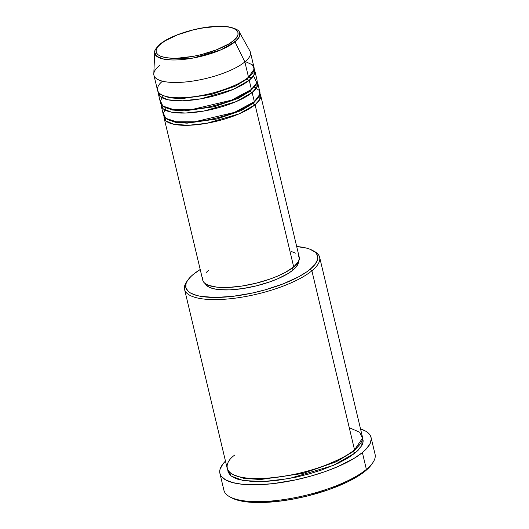 <?xml version="1.0" encoding="UTF-8"?>
<svg xmlns="http://www.w3.org/2000/svg" width="529" height="529" viewBox="0 0 529 529"><rect width="100%" height="100%" fill="white"/><g stroke="black" fill="none" stroke-linecap="round" stroke-linejoin="round"><path stroke-width="0.79" d="M233.329 40.759C229.143 45.335 204.875 56.801 177.77 58.164C151.188 59.096 153.694 48.556 160.796 43.854A1.653 1.329 -129.4 0 0 160.102 44.112A1.653 1.329 50.6 0 1 160.796 43.854L165.253 40.733L177.625 34.788L192.953 29.981L201.007 28.249L216.354 26.45L223.059 26.45L228.766 27.065L233.256 28.262L236.351 30.001L237.938 32.209L237.951 34.808L236.397 37.691L233.329 40.759L228.872 43.881L216.5 49.832L201.172 54.632L193.118 56.365L177.77 58.164L171.065 58.164L165.359 57.549L160.869 56.352L157.774 54.613L156.187 52.404L156.167 49.805L157.728 46.922L160.796 43.854C164.982 39.278 189.25 27.812 216.354 26.45C242.937 25.518 240.431 36.058 233.329 40.759A1.653 1.329 50.6 0 1 234.975 41.831A1.653 1.329 -129.4 0 0 233.329 40.759M153.926 75.217L157.576 90.519A49.587 15.242 -13.4 0 0 195.829 96.463A49.587 15.242 -13.4 0 0 248.511 77.208L244.867 61.906A49.587 15.242 -13.4 0 1 190.142 81.446A49.587 15.242 -13.4 0 1 153.8 73.895L154.699 52.404L156.67 56.312L163.983 59.182L192.92 58.091L220.99 49.825L234.975 41.831A43.715 13.437 166.6 0 1 186.73 59.056A43.715 13.437 166.6 0 1 154.699 52.404C154.084 50.996 155.89 48.225 160.108 44.112C169.809 35.853 194.156 27.885 213.313 26.529C227.351 24.625 239.273 29.32 239.425 32.216A43.715 13.437 166.6 0 1 234.975 41.831L244.867 61.906L234.975 41.831L239.095 37.255L239.425 32.216L249.913 50.996A49.587 15.242 -13.4 0 1 244.867 61.906A49.587 15.242 166.6 0 1 192.179 81.162A49.587 15.242 166.6 0 1 153.926 75.217A49.587 15.242 166.6 0 1 159.467 65.55M259.984 93.613L259.805 99.439L255.071 104.749A1.653 1.329 50.6 0 1 253.285 103.274L257.775 98.301L253.285 103.274A1.653 1.329 50.6 0 1 253.285 102.52A1.653 1.329 -129.4 0 0 253.285 103.274L241.045 110.647L217.154 118.946L187.087 123.171L175.337 122.278L168.116 119.666L175.337 122.278L187.087 123.171L217.154 118.946L241.045 110.647L253.285 103.274A1.653 1.329 -129.4 0 0 255.071 104.749A49.587 15.242 166.6 0 1 202.389 124.004A49.587 15.242 166.6 0 1 164.135 118.06A49.587 15.242 166.6 0 1 164.03 116.473L166.007 120.969L174.048 124.328L188.516 125.28L206.832 123.283L239.042 113.887L255.071 104.749L293.707 266.933L255.071 104.749A49.587 15.242 166.6 0 0 260.612 95.081A49.587 15.242 166.6 0 0 259.984 93.613M166.139 107.982L163.329 113.153L165.756 118.298L176.329 121.763L194.824 121.769L234.459 112.393L254.343 101.687L252.154 92.509L254.343 101.687A49.587 15.242 -13.4 0 0 259.878 92.02L257.696 82.835A49.587 15.242 166.6 0 0 257.068 81.367L256.889 87.199L252.154 92.509A49.587 15.242 166.6 0 1 199.473 111.758A49.587 15.242 166.6 0 1 161.219 105.82L163.408 115.005A49.587 15.242 -13.4 0 0 201.661 120.943A49.587 15.242 -13.4 0 0 254.343 101.687L259.878 94.307L259.137 90.366L254.277 86.981M238.083 84.752L235.941 84.785M181.507 97.753L179.582 98.692M257.696 82.835A49.587 15.242 166.6 0 1 252.154 92.509A1.653 1.329 50.6 0 1 250.369 91.034L254.859 86.062L250.369 91.034A1.653 1.329 50.6 0 1 250.369 90.28A1.653 1.329 -129.4 0 0 250.369 91.034L238.129 98.407L214.238 106.706L184.171 110.925L172.421 110.039L165.2 107.42L172.421 110.039L184.171 110.925L214.238 106.706L238.129 98.407L250.369 91.034A1.653 1.329 -129.4 0 0 252.154 92.509L236.126 101.641L203.916 111.044L185.6 113.041L171.132 112.088L163.091 108.729L161.114 104.233A49.587 15.242 166.6 0 0 161.219 105.82M163.223 95.742L160.413 100.913L162.839 106.058L173.413 109.523L191.908 109.529L231.543 100.153L251.427 89.447L249.238 80.263L251.427 89.447A49.587 15.242 -13.4 0 0 256.962 79.78L254.78 70.595A49.587 15.242 166.6 0 0 254.151 69.127L253.973 74.959L249.238 80.263A49.587 15.242 166.6 0 1 196.557 99.518A49.587 15.242 166.6 0 1 158.303 93.58L160.492 102.758A49.587 15.242 -13.4 0 0 198.745 108.703A49.587 15.242 -13.4 0 0 251.427 89.447L256.783 82.729L253.497 75.753M254.78 70.595A49.587 15.242 166.6 0 1 249.238 80.263A1.653 1.329 50.6 0 1 247.453 78.795L251.943 73.822L247.453 78.795A1.653 1.329 50.6 0 1 247.453 78.041A1.653 1.329 -129.4 0 0 247.453 78.795L235.213 86.167L211.322 94.466L181.255 98.685L169.505 97.799L162.284 95.18L169.505 97.799L181.255 98.685L211.322 94.466L235.213 86.167L247.453 78.795A1.653 1.329 -129.4 0 0 249.238 80.263L233.21 89.401L200.994 98.804L182.684 100.801L168.215 99.842L160.175 96.483L158.197 91.986A49.587 15.242 166.6 0 0 158.303 93.58M163.111 80.851C154.752 86.386 151.797 98.791 183.094 97.7C215.012 96.093 243.585 82.59 248.511 77.208A49.587 15.242 -13.4 0 0 254.046 67.54L250.402 52.239A49.587 15.242 166.6 0 1 244.867 61.906L248.511 77.208L254.158 69.068L252.393 64.829L245.304 61.536M184.575 289.436L227.219 468.456A69.425 21.339 -13.4 0 0 280.773 476.768A69.425 21.339 -13.4 0 0 354.529 449.815L311.885 270.795L310.093 269.327A67.772 20.829 166.6 0 1 227.688 296.868A67.772 20.829 166.6 0 1 187.788 280.139A67.772 20.829 166.6 0 1 193.383 274.313L190.619 276.799L186.882 281.607L185.944 283.888L185.97 288.067L188.522 291.624L190.718 293.126L196.854 295.493L200.722 296.346L215.124 297.457L232.674 296.359L251.87 293.145L264.764 289.958L283.015 283.921L298.574 276.839L306.774 271.84L310.093 269.327L315.033 264.394L317.532 259.752L317.836 257.59L316.547 253.702L314.953 252.016L309.974 249.219L306.628 248.141L296.683 246.514A67.772 20.829 166.6 0 1 312.573 250.409A67.772 20.829 166.6 0 1 310.093 269.327L311.885 270.795A69.425 21.339 166.6 0 1 238.129 297.754A69.425 21.339 166.6 0 1 184.575 289.436A69.425 21.339 166.6 0 1 187.233 280.992A69.425 21.339 -13.4 0 0 186.592 281.871A69.425 21.339 -13.4 0 0 227.47 299.011A69.425 21.339 -13.4 0 0 311.885 270.795L354.529 449.815L362.451 438.25L359.713 432.259L349.259 427.69M219.912 473.429L223.919 490.264A77.684 23.878 -13.4 0 0 283.848 499.568A77.684 23.878 -13.4 0 0 366.385 469.402A77.684 23.878 166.6 0 1 296.2 497.419A77.684 23.878 166.6 0 1 229.758 496.797L231.603 497.809A76.031 23.369 -13.4 0 0 296.63 498.417A76.031 23.369 -13.4 0 0 365.327 470.989L366.385 469.402L362.378 452.566A77.684 23.878 166.6 0 1 279.841 482.739A77.684 23.878 166.6 0 1 219.912 473.429A77.684 23.878 166.6 0 1 225.466 461.09L222.927 463.933L220.057 469.256L219.707 471.736L220.084 474.05L221.195 476.193L225.533 479.849L232.562 482.567L242.004 484.247L247.526 484.67L259.891 484.676L273.625 483.559L295.632 479.876L310.411 476.226L324.614 471.775L337.7 466.697L354.152 458.332L362.378 452.566L366.385 469.402A77.684 23.878 -13.4 0 0 375.061 454.252L371.054 437.423A77.684 23.878 166.6 0 1 362.378 452.566L365.546 449.716L369.831 444.201L371.252 439.116L370.875 436.802L369.771 434.666L367.946 432.722L365.427 431.003L360.527 428.913A77.684 23.878 166.6 0 1 371.054 437.423M362.464 437.853L361.73 445.735L355.263 452.87A1.653 1.329 50.6 0 1 353.471 451.402L359.621 444.724L353.471 451.402A1.653 1.329 50.6 0 1 353.471 450.662A1.653 1.329 -129.4 0 0 353.471 451.402L336.318 461.751L302.892 473.435L260.592 479.519L243.849 478.375L233.408 474.791L243.849 478.375L260.592 479.519L302.892 473.435L336.318 461.751L353.471 451.402A1.653 1.329 -129.4 0 0 355.263 452.87L347.91 458.021L338.54 463.067L321.52 470.036L308.824 474.01L295.612 477.277L275.953 480.563L263.68 481.562L252.631 481.562L239.253 479.684L235.828 478.58L230.723 475.716L228.105 472.073L227.768 469.944L231.186 476.087L243.062 480.524L263.587 481.569L289.039 478.586L333.237 465.487L355.263 452.87L358.093 450.324L361.915 445.398L362.881 443.064L363.192 440.855L362.464 437.853M202.772 280.251A49.587 15.242 -13.4 0 0 241.026 286.189A49.587 15.242 -13.4 0 0 293.707 266.933L285.276 272.435L277.963 275.953L269.605 279.193L255.844 283.266L241.667 286.096L228.297 287.426L216.877 287.154L208.4 285.296L204.756 283.246L203.592 282.01L202.772 280.238L164.135 118.06M205.384 283.736A47.934 14.733 -13.4 0 0 243.406 288.47A47.934 14.733 -13.4 0 0 293.013 270.054L292.497 267.886L293.013 270.054L287.941 273.612L277.791 278.77L269.717 281.904L256.413 285.845L242.705 288.576L229.778 289.866L218.742 289.601L212.916 288.563L208.578 286.89L205.9 284.628L205.219 283.313M371.623 464.422L368.429 468.198L361.598 473.812L347.017 482.157L328.37 489.788L307.27 496.037L292.729 499.164L278.466 501.32L258.774 502.55L242.619 501.307L234.519 499.145L231.398 497.69M234.969 454.92C223.264 462.67 219.138 480.034 262.953 478.5C285.217 476.96 305.398 472.794 323.497 466.009C339.459 459.721 349.801 454.325 354.529 449.815A69.425 21.339 -13.4 0 0 362.286 436.28L319.635 257.259A69.425 21.339 166.6 0 1 311.885 270.795A69.425 21.339 -13.4 0 0 314.418 251.42L312.573 250.409M313.452 250.925A69.425 21.339 166.6 0 1 319.635 257.259M200.557 269.287L193.383 274.313A67.772 20.829 166.6 0 1 200.213 269.499M298.488 261.551L297.615 264.89L293.013 270.054A47.934 14.733 -13.4 0 0 298.488 261.551M202.647 279.167L202.865 277.586M206.29 272.402L208.307 270.584M291.175 251.434L295.658 253.166M298.429 255.507L299.374 258.35L298.468 261.591L293.707 266.933A49.587 15.242 -13.4 0 0 299.249 257.266L260.612 95.081M372.8 462.723A77.684 23.878 166.6 0 1 366.385 469.402L365.327 470.989A76.031 23.369 -13.4 0 0 371.603 464.455L372.8 462.723M159.712 44.793A1.653 1.329 50.6 0 1 160.102 44.112M249.252 77.188L251.665 78.034M186.592 281.871L187.788 280.139"/></g></svg>
